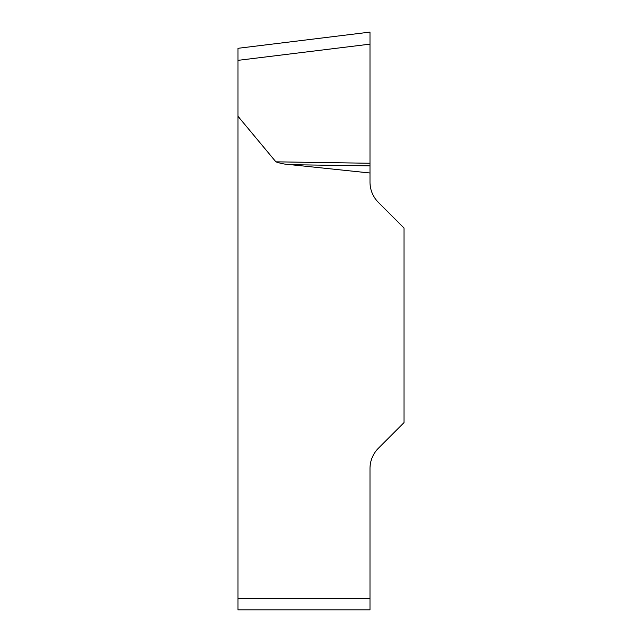 <?xml version="1.0" encoding="UTF-8"?>
<svg xmlns="http://www.w3.org/2000/svg" width="642" height="642" viewBox="0 0 642 642"><rect width="100%" height="100%" fill="white"/><g stroke="black" fill="none" stroke-linecap="round" stroke-linejoin="round"><path stroke-width="0.96" d="M369.993 172.995L369.993 182.071A28.818 28.818 0 0 0 378.435 202.455L404.043 228.062L404.043 422.58L378.435 448.196A28.818 28.818 0 0 0 369.993 468.572L369.993 609.9L237.957 609.9L237.957 116.258L275.891 161.832C280.626 163.501 285.562 164.448 290.69 164.689L369.993 172.995L369.993 165.885L290.69 164.689M369.993 44.146L369.993 163.253L369.993 32.1L369.993 44.146L369.993 32.1L369.993 44.146L237.957 60.356L237.957 116.258M237.957 60.356L237.957 48.311L369.993 32.1M275.891 161.832L369.993 163.253L369.993 165.885M237.957 598.376L369.993 598.376"/></g></svg>
